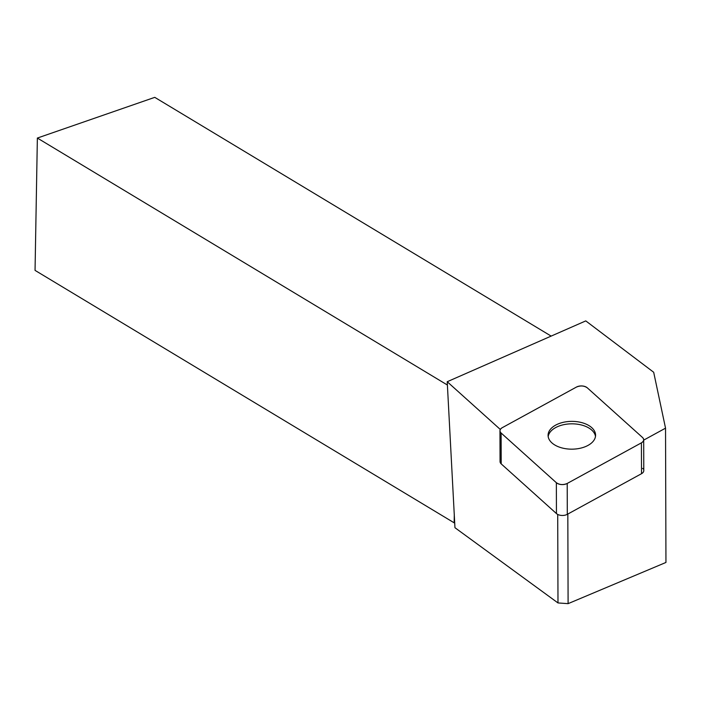 <?xml version="1.0" encoding="UTF-8"?>
<svg xmlns="http://www.w3.org/2000/svg" width="701" height="701" viewBox="0 0 701 701"><rect width="100%" height="100%" fill="white"/><g stroke="black" fill="none" stroke-linecap="round" stroke-linejoin="round"><path stroke-width="1.05" d="M643.684 439.772L643.781 470.634A7.133 4.18 179.8 0 1 641.511 473.701L567.302 514.332A7.133 4.18 179.8 0 1 556.445 513.57L501.206 463.887A7.133 4.18 179.8 0 1 500.058 461.626L499.962 430.764A7.133 4.18 -0.2 0 0 501.119 433.025L556.357 482.709A7.133 4.18 -0.2 0 0 567.205 483.462L641.415 442.839A7.133 4.18 -0.2 0 0 643.684 439.772A7.133 4.18 -0.2 0 0 642.537 437.503L587.298 387.828A7.133 4.18 -0.2 0 0 576.441 387.066L502.231 427.698A7.133 4.18 -0.2 0 0 499.962 430.764M568.932 449.069A23.755 13.897 -0.2 0 0 595.578 435.19A23.755 13.897 -0.2 0 0 571.779 421.371A23.755 13.897 -0.2 0 0 548.077 435.339A23.755 13.897 -0.2 0 0 568.932 449.069M557.716 514.429L557.987 602.939L568.099 603.649L665.95 562.447L665.538 428.162L643.693 440.123M500.312 429.468L447.22 381.721L454.958 527.713L557.987 602.939M567.828 514.043L568.099 603.649M454.747 523.218A9.586 4.416 1 0 0 454.152 522.815L35.05 270.384L37.363 138.053L447.396 385.024M447.22 381.721L585.773 320.9L653.683 372.266L665.538 428.162M37.363 138.053L154.763 97.351L551.144 336.094M548.173 436.565A23.755 13.897 179.8 0 1 574.732 423.921A23.755 13.897 179.8 0 1 595.491 436.425M643.124 468.89A7.133 4.18 -0.2 0 0 642.633 468.373M641.406 442.848C643.965 441.218 644.342 439.431 642.528 437.494L587.315 387.846C584.091 385.646 580.463 385.392 576.415 387.083L502.249 427.689C499.682 429.319 499.314 431.097 501.127 433.034L556.331 482.691C559.556 484.89 563.192 485.145 567.232 483.453L641.406 442.848L641.511 473.701M556.445 513.57L556.357 482.709M501.119 433.025L501.206 463.887M567.205 483.462L567.302 514.332M454.152 522.815L454.292 514.464"/></g></svg>

